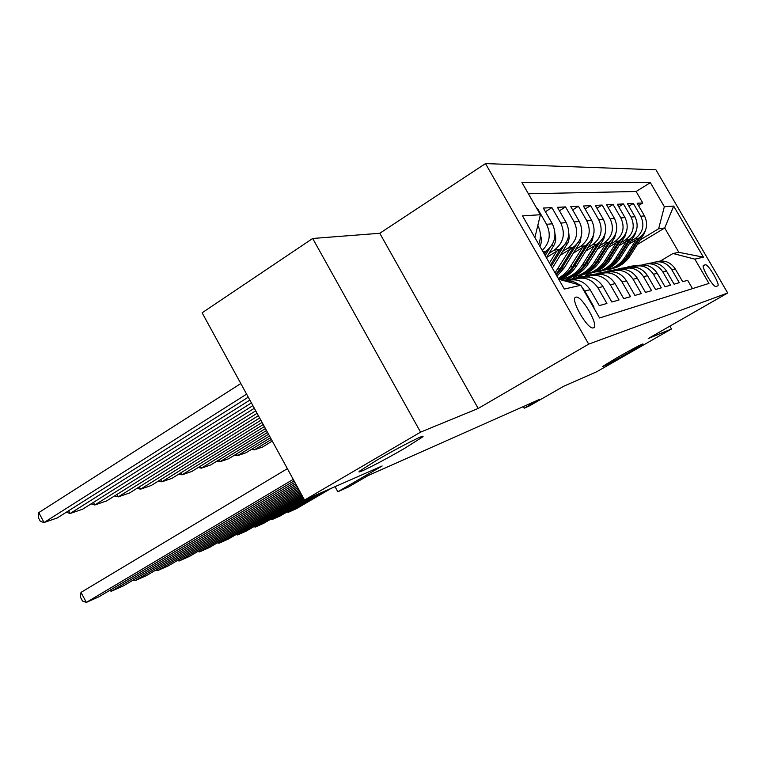 <?xml version="1.0" encoding="UTF-8"?>
<svg xmlns="http://www.w3.org/2000/svg" width="766" height="766" viewBox="0 0 766 766"><rect width="100%" height="100%" fill="white"/><g stroke="black" fill="none" stroke-linecap="round" stroke-linejoin="round"><path stroke-width="1.15" d="M404.678 448.301C382.339 461.41 353.097 476.203 360.02 470.793L376.805 460.194C399.641 446.779 428.769 432.101 422.162 437.262L404.678 448.301M628.168 352.963C612.321 361.935 603.713 366.493 602.344 366.636L616.917 357.76C632.917 348.712 641.602 344.106 642.98 343.944L628.168 352.963M593.478 327.838C599.73 326.536 581.633 294.958 575.936 297.189L575.85 297.218C569.473 298.271 587.742 330.242 593.382 327.867L593.478 327.838M312.681 238.475L202.119 312.806L304.552 500.054L420.572 432.139L478.175 408.46L588.681 344.135L485.51 163.589L379.773 233.276L312.681 238.475L420.572 432.139M588.681 344.135L727.7 292.985L655.926 169.793L485.51 163.589M727.7 292.985L648.227 338.553L671.485 328.987L669.848 326.153M671.485 328.987L596.81 371.711L563.661 386.275L529.785 405.702L524.183 408.211L539.637 399.345L368.063 475.571L348.319 487.052L337.835 491.753L382.157 465.977L304.552 500.054M593.458 307.31L594.043 307.137L584.803 291.032L590.155 289.72C584.247 280.978 576.386 278.048 566.572 280.93M590.155 289.72L599.29 305.634L606.921 303.441L597.949 287.815L602.986 286.589C597.269 278.135 589.648 275.281 580.111 278.039M602.986 286.589L611.862 302.024L619.062 299.966L610.33 284.789L615.088 283.631C609.554 275.444 602.153 272.677 592.874 275.32M615.088 283.631L623.716 298.625L630.514 296.681L622.021 281.936L626.511 280.835C621.149 272.916 613.959 270.216 604.939 272.744M626.511 280.835L634.918 295.417L641.333 293.579L633.07 279.236L637.322 278.202C632.113 270.513 625.123 267.88 616.343 270.312M637.322 278.202L645.499 292.382L651.588 290.64L643.526 276.679L647.557 275.703C642.502 268.244 635.703 265.678 627.143 268.004M647.557 275.703L655.533 289.5L661.307 287.844L653.446 274.257L657.266 273.328C652.354 266.08 645.728 263.581 637.389 265.821M657.266 273.328L665.051 286.771L670.528 285.201L662.858 271.959L666.497 271.068C661.719 264.031 655.265 261.589 647.117 263.743M666.497 271.068L674.09 284.186L679.298 282.683L671.811 269.776C666.813 262.518 660.148 260.229 651.828 262.882M629.03 244.095L638.834 238.159C646.667 232.28 648.563 224.859 644.522 215.916L637.168 203.239L642.751 202.952L638.518 205.566M630.82 241.252L635.043 238.695C642.952 232.759 644.857 225.271 640.769 216.232L633.348 203.43L628.896 206.178M633.348 203.43L627.478 203.737L635.004 216.73C639.15 225.903 637.226 233.496 629.212 239.528L619.014 245.714M608.482 247.418L619.1 240.955C627.287 234.789 629.259 226.995 625.008 217.582L617.3 204.263L623.467 203.938L618.794 206.839M597.394 249.218L608.463 242.468C616.841 236.139 618.842 228.144 614.485 218.482L606.586 204.809L613.078 204.474L608.156 207.529M585.703 251.124L597.25 244.057C605.82 237.556 607.869 229.35 603.397 219.43L595.297 205.393L602.143 205.039L596.953 208.266M573.351 253.134L585.425 245.733C594.196 239.059 596.283 230.623 591.697 220.436L583.376 206.006L590.605 205.633L585.138 209.051M560.281 255.279L572.92 247.504C581.911 240.648 584.046 231.974 579.326 221.498L570.785 206.648L578.426 206.255L572.642 209.884M546.445 257.558L559.687 249.381C568.899 242.334 571.082 233.41 566.237 222.619L557.457 207.337L565.547 206.916L559.429 210.765M543.534 252.684L545.66 251.372C555.111 244.115 557.332 234.923 552.343 223.806L543.314 208.065L551.903 207.615L545.411 211.713M536.765 208.4L537.416 208.362L536.928 208.678M705.362 264.816L703.657 265.256C700.363 265.611 713.29 287.834 715.999 286.465L717.646 285.919C720.825 285.431 708.081 263.561 705.362 264.816L703.236 266.061M558.74 279.274L580.829 285.268L599.577 317.976L708.971 283.42L694.848 259.138L673.017 253.498L660.455 260.967M580.829 285.268L564.331 289.05L522.489 215.888L540.394 214.729L521.905 182.461L650.363 182.662L664.342 206.696L673.678 206.092L703.427 257.175L694.848 259.138M549.021 253.355L554.182 250.166L559.687 249.381M562.723 251.325L567.721 248.241L572.92 247.504M575.659 249.41L580.504 246.432L585.425 245.733M587.886 247.6L592.597 244.718L597.25 244.057M599.472 245.886L604.048 243.09L608.463 242.468M610.464 244.258L614.916 241.549L619.1 240.955L607.141 260.028C603.608 265.543 598.916 269.584 593.047 272.169L586.153 274.209M562.187 280.203L564.762 278.642M620.9 242.717L625.228 240.093L629.212 239.528M567.29 279.762L571.58 277.158M572.192 278.518L575.802 276.325M642.751 202.952L636.115 191.5L528.387 193.779M537.416 208.362L546.551 224.294C551.233 234.128 549.787 242.841 542.242 250.425M551.903 207.615L560.779 223.078C565.681 234.003 563.479 243.033 554.182 250.166M565.547 206.916L574.184 221.939C578.943 232.538 576.798 241.309 567.721 248.241M578.426 206.255L586.833 220.847C591.467 231.16 589.36 239.681 580.504 246.432M590.605 205.633L598.792 219.823C603.311 229.857 601.243 238.149 592.597 244.718M602.143 205.039L610.129 218.856C614.524 228.613 612.503 236.694 604.048 243.09M613.078 204.474L620.872 217.937C625.161 227.445 623.17 235.315 614.916 241.549M623.467 203.938L631.069 217.065C635.253 226.334 633.31 234.003 625.228 240.093M692.483 288.629L687.648 280.289L682.688 281.716L675.267 268.933C670.623 262.077 664.323 259.693 656.376 261.771M673.017 253.498L678.858 252.34L664.716 227.99L658.645 228.747L664.342 206.696M585.712 275.703L589.226 273.577M637.302 244.546L664.716 227.99L673.678 206.092M578.368 277.302L582.371 274.879M640.271 239.854L658.645 228.747M335.039 486.669L337.835 491.753M523.283 406.612L524.183 408.211M636.115 191.5L650.363 182.662M581.471 274.965L577.363 277.455M570.632 277.273L566.361 279.858M642.339 264.921C650.87 262.144 657.707 264.5 662.858 271.959M632.362 267.056L632.323 267.066C641.104 264.174 648.141 266.568 653.446 274.257M621.839 269.316C630.82 266.3 638.049 268.751 643.526 276.679M610.741 271.7C619.972 268.54 627.421 271.059 633.07 279.236M599.022 274.228C608.52 270.915 616.18 273.481 622.021 281.936M586.622 276.89C596.388 273.414 604.288 276.047 610.33 284.789M573.485 279.724C583.539 276.066 591.687 278.757 597.949 287.815M538.68 244.191C541.227 237.814 540.94 231.571 537.818 225.463M565.298 281.055C570.44 280.48 575.142 281.764 579.402 284.885M581.863 287.087L584.803 291.032M540.394 214.729L534.898 237.584M678.858 252.34L703.427 257.175M478.175 408.46L379.773 233.276M331.238 488.335L296.25 508.768L288.399 512.272L287.939 511.429M639.744 265.199L630.811 266.223M635.071 266.185L623.629 267.918M323.673 491.657L288.399 512.272L287.03 511.956M638.241 265.553L628.436 266.75M627.861 266.846L637.571 265.754M253.441 448.177L254.36 449.862L271.384 439.425M636.048 239.844L625.41 256.677C622.002 261.962 617.482 265.831 611.852 268.301L602.67 270.58M645.719 229.714L644.206 233.649L630.179 255.806C626.808 261.024 622.337 264.854 616.754 267.296L610.253 269.22M272.284 441.063L262.527 447.038L254.36 449.862L251.535 449.355M638.681 238.255L627.23 256.342C623.84 261.599 619.34 265.457 613.729 267.918L607.179 269.862M607.773 269.709L614.907 267.679C620.508 265.228 624.999 261.378 628.379 256.131L640.472 237.02M315.946 495.047L280.385 515.844L272.189 519.501L271.71 518.611M630.849 267.162L621.149 268.253M625.42 268.234L613.614 270.044M308.047 498.513L272.189 519.501L270.771 519.166M628.532 267.583L618.669 268.799M618.057 268.904L627.737 267.803M304.274 499.547L263.82 523.235L255.25 527.056L254.743 526.127M622.174 269.182L611.009 270.379M615.921 270.35L603.091 272.265M303.767 498.628L255.25 527.056L253.776 526.692M618.43 269.709L608.405 270.963M607.764 271.068L617.444 269.958M303.25 497.68L246.489 530.962L237.537 534.955L237 533.979M611.46 271.413L600.352 272.619M605.322 272.61L592.022 274.611M302.723 496.703L237.537 534.955L235.995 534.563M608.041 271.94L597.604 273.232M596.934 273.338L606.672 272.217M302.168 495.698L228.364 539.053L218.98 543.238L218.425 542.194M600.18 273.759L589.131 274.975M593.774 275.013L580.35 277.091M301.603 494.673L218.98 543.238L217.381 542.807M599.223 274.132L586.239 275.626M585.53 275.731L595.469 274.582M236.512 453.932L237.47 455.693L269.517 436.007M626.387 241.233L615.519 258.496C612.044 263.897 607.428 267.87 601.674 270.398L592.195 272.734M636.489 230.164L634.842 234.884L620.517 257.577C617.09 262.92 612.522 266.836 606.816 269.335L600.151 271.317M270.465 437.731L246.001 452.744L237.47 455.693L234.54 455.148M629.145 239.566L617.434 258.142C613.978 263.523 609.382 267.468 603.646 269.986L596.925 271.978M597.547 271.825L604.881 269.737C610.598 267.229 615.184 263.284 618.631 257.922L631.06 238.216M218.817 459.935L219.823 461.793L267.545 432.388M616.237 242.698L605.121 260.402C601.578 265.936 596.867 270.005 590.979 272.591L581.183 274.984M626.741 230.643L625.008 236.187L610.387 259.435C606.883 264.902 602.21 268.923 596.388 271.48L589.552 273.5M268.54 434.226L228.747 458.71L219.823 461.793L216.778 461.189M586.813 274.036L594.349 271.901C600.199 269.326 604.881 265.295 608.405 259.798L621.188 239.461M200.309 466.207L201.372 468.17L265.448 428.577M605.552 244.239L594.196 262.403C590.576 268.081 585.751 272.246 579.738 274.898L569.598 277.359M616.438 231.16L614.667 237.546L599.73 261.388C596.149 266.999 591.381 271.107 585.425 273.73L578.407 275.808M266.511 430.511L210.698 464.943L201.372 468.17L198.203 467.519M608.606 242.382L596.312 262.01C592.712 267.669 587.905 271.815 581.911 274.448L574.835 276.545M575.525 276.373L583.28 274.171C589.255 271.537 594.043 267.401 597.643 261.771L610.808 240.744M180.939 472.775L182.059 474.834L263.236 424.527M594.301 245.857L582.677 264.509C578.981 270.341 574.05 274.611 567.893 277.33L559.927 279.59M605.561 231.705L603.78 238.982L588.518 263.447C584.851 269.192 579.977 273.414 573.887 276.095L566.677 278.23M264.366 426.585L191.826 471.463L182.059 474.834L178.756 474.135M597.518 243.894L584.918 264.098C581.231 269.9 576.319 274.151 570.191 276.861L562.914 279.006M563.642 278.824L571.628 276.564C577.746 273.864 582.639 269.632 586.316 263.849L599.902 242.066M301.028 493.61L209.377 547.518L199.533 551.913L198.949 550.811M588.298 276.229L577.296 277.464M581.624 277.551L568.027 279.695M300.425 492.509L199.533 551.913L197.877 551.443M587.216 276.641L574.241 278.144M573.504 278.259L584.075 277.053M160.64 479.65L161.808 481.833L260.89 420.237M582.428 247.571L568.42 269.776L564.226 274.257L558.28 278.479M594.033 232.29L592.3 240.505L576.693 265.611C572.949 271.518 567.96 275.846 561.737 278.594L559.486 279.475M262.087 422.42L172.053 478.29L161.808 481.833L158.38 481.058M585.827 245.474L572.891 266.3C569.301 271.997 564.542 276.248 558.615 279.044M558.845 279.303L559.352 279.083C565.605 276.325 570.613 271.968 574.376 266.032L588.412 243.435M299.812 491.379L189.461 556.403L179.129 561.009L178.507 559.85M575.764 278.843L564.81 280.088M568.889 280.222L563.556 280.576M299.171 490.211L179.129 561.009L177.396 560.501M574.529 279.274L563.048 280.442L573.887 279.542M139.335 486.87L140.571 489.168L258.401 415.679M569.885 249.371L555.053 272.83M581.815 232.921L580.178 242.104L564.216 267.899L556.997 276.229M259.664 417.997L151.323 485.452L140.571 489.168L136.999 488.325M573.485 247.15L560.205 268.627L555.877 274.266M556.346 275.08L561.765 268.349L576.31 244.823M298.51 489.014L168.549 565.729L157.691 570.574L157.03 569.349M297.83 487.77L157.691 570.574L155.891 570.019M116.959 494.434L118.27 496.875L255.739 410.815M556.614 251.286L549.423 262.977M568.851 233.592L569.243 238.102L568.075 242.468L552.363 268.129M257.089 413.286L129.559 492.978L118.27 496.875L114.603 495.918M560.425 248.902L550.553 264.959M551.261 266.195L563.556 246.221M297.131 486.487L146.555 575.544L135.142 580.638L134.443 579.326M296.404 485.156L135.142 580.638L133.265 580.025M93.423 502.391L94.802 504.986L252.904 405.626M555.072 234.31C556.279 238.274 555.848 242.037 553.78 245.589L546.378 257.663M254.341 408.268L106.685 500.878L94.802 504.986L91.077 503.865M546.598 250.75L544.444 254.274M545.201 255.595L550.103 247.581M295.657 483.786L123.412 585.866L111.386 591.228L110.639 589.839M294.872 482.36L111.386 591.228L109.423 590.567M68.634 510.759L70.099 513.517L249.869 400.082M540.403 235.076C541.849 238.935 541.696 242.717 539.953 246.432M251.411 402.906L82.613 509.198L70.099 513.517L66.307 512.234M294.067 480.885L99.025 596.743L86.328 602.411L81.014 592.377L80.373 597.03L82.489 601.032L86.328 602.411L293.234 479.363M287.374 468.658L81.014 592.377M240.821 383.546L38.798 512.598L44.045 522.517L246.614 394.136M248.27 397.161L57.249 517.96L44.045 522.517L40.397 521.445L38.3 517.49L38.798 512.598M542.998 251.746L545.66 251.372M635.043 238.695L638.834 238.159M640.769 216.232L644.522 215.916M546.551 224.294L552.343 223.806M560.779 223.078L566.237 222.619M574.184 221.939L579.326 221.498M586.833 220.847L591.697 220.436M598.792 219.823L603.397 219.43M610.129 218.856L614.485 218.482M620.872 217.937L625.008 217.582M631.069 217.065L635.004 216.73M671.811 269.776L675.267 268.933M633.98 265.84L635.751 265.467M631.05 266.453L632.85 266.08M627.23 256.342L625.41 256.677M630.179 255.806L628.379 256.131M644.206 233.649L643.612 233.726M624.367 267.861L626.234 267.468M621.293 268.512L623.179 268.11M614.275 269.986L616.228 269.575M611.038 270.666L613.03 270.254M603.656 272.227L605.715 271.796M600.257 272.945L602.344 272.505M592.482 274.582L594.646 274.123M588.891 275.339L591.103 274.87M617.434 258.142L615.519 258.496M620.517 257.577L618.631 257.922M634.842 234.884L634.095 234.99M607.141 260.028L605.121 260.402M610.387 259.435L608.405 259.798M625.008 236.187L624.089 236.311M596.312 262.01L594.196 262.403M599.73 261.388L597.643 261.771M614.667 237.546L613.566 237.699M584.918 264.098L582.677 264.509M588.518 263.447L586.316 263.849M603.78 238.982L602.469 239.164M580.695 277.062L582.983 276.583M576.913 277.857L579.24 277.369M572.891 266.3L570.536 266.74M576.693 265.611L574.376 266.032M592.3 240.505L590.768 240.706M568.257 279.686L570.67 279.178M564.255 280.528L566.716 280.011M560.205 268.627L557.705 269.086M564.216 267.899L561.765 268.349M580.178 242.104L578.397 242.334M567.357 243.799L565.298 244.067M553.78 245.589L551.415 245.896M575.343 297.524L575.85 297.218M422.162 437.262L421.769 436.543M611.852 268.301L613.729 267.918M614.907 267.679L616.754 267.296M601.674 270.398L603.646 269.986M604.881 269.737L606.816 269.335M590.979 272.591L593.047 272.169M594.349 271.901L596.388 271.48M579.738 274.898L581.911 274.448M583.28 274.171L585.425 273.73M567.893 277.33L570.191 276.861M571.628 276.564L573.887 276.095M559.352 279.083L561.737 278.594"/></g></svg>
